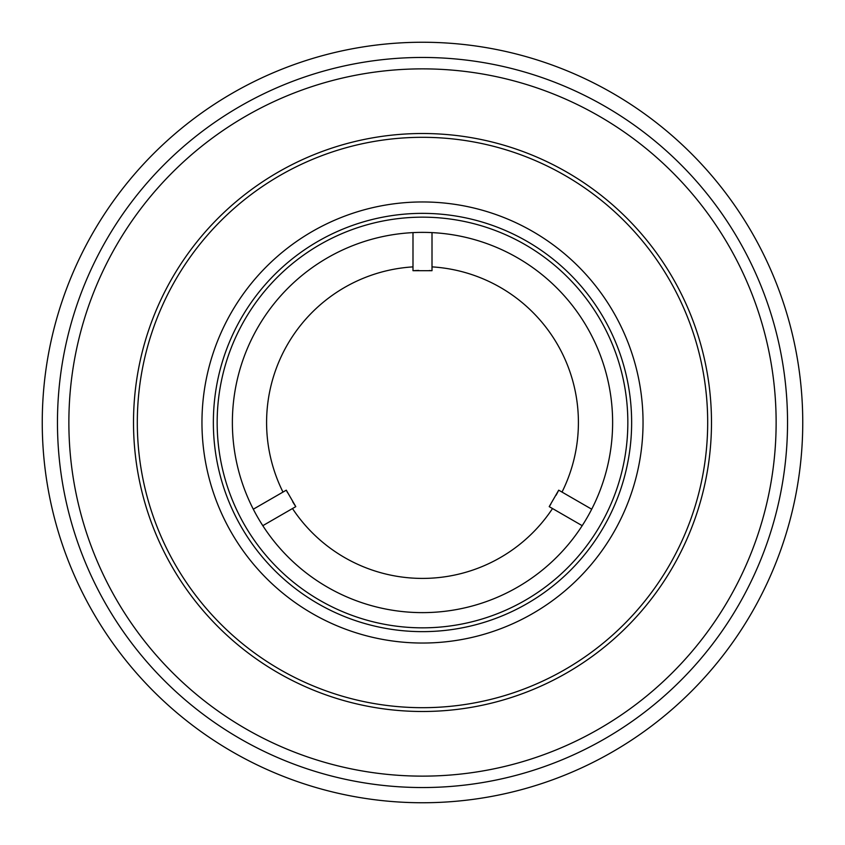 <?xml version="1.0" encoding="UTF-8"?>
<svg xmlns="http://www.w3.org/2000/svg" width="845" height="845" viewBox="0 0 845 845"><rect width="100%" height="100%" fill="white"/><g stroke="black" fill="none" stroke-linecap="round" stroke-linejoin="round"><path stroke-width="1.27" d="M68.867 422.5A353.632 353.632 0 0 0 422.5 776.132A353.632 353.632 0 0 0 776.132 422.5A353.632 353.632 0 0 0 422.5 68.867A353.632 353.632 0 0 0 68.867 422.5M287.553 492.667L286.286 490.174L253.299 509.208M286.286 490.174L295.792 506.63L262.806 525.674M550.739 504.285L549.208 506.63L582.194 525.674M549.208 506.63L558.714 490.174L591.701 509.208M429.207 270.548L432.006 270.696L432.006 232.618M432.006 270.696L412.994 270.696L412.994 232.618M552.514 508.542A155.902 155.902 0 0 1 292.486 508.542M282.98 492.075A155.902 155.902 0 0 1 412.994 266.883M432.006 266.883A155.902 155.902 0 0 1 562.02 492.075M412.994 270.696L415.751 270.548M415.814 270.548L418.719 270.442M558.714 490.174L557.468 492.635M557.436 492.688L556.073 495.244M295.792 506.63L294.282 504.317M294.25 504.264L292.708 501.803M612.625 422.5A190.125 190.125 0 0 1 422.5 612.625A190.125 190.125 0 0 1 232.375 422.5A190.125 190.125 0 0 1 422.5 232.375A190.125 190.125 0 0 1 612.625 422.5M802.75 422.5A380.25 380.25 0 0 1 422.5 802.75A380.25 380.25 0 0 1 42.25 422.5A380.25 380.25 0 0 1 422.5 42.25A380.25 380.25 0 0 1 802.75 422.5A380.25 380.25 0 0 0 422.5 42.25A380.25 380.25 0 0 0 42.25 422.5M213.405 418.106A209.137 209.137 0 0 1 426.894 213.405A209.137 209.137 0 0 1 631.595 426.894A209.137 209.137 0 0 1 418.106 631.595A209.137 209.137 0 0 1 213.405 418.106M627.793 426.809A205.335 205.335 0 0 0 426.809 217.207A205.335 205.335 0 0 0 217.207 418.19A205.335 205.335 0 0 0 418.19 627.793A205.335 205.335 0 0 0 627.793 426.809M202.008 417.863A220.545 220.545 0 0 0 417.863 642.992A220.545 220.545 0 0 0 642.992 427.137A220.545 220.545 0 0 0 427.137 202.008A220.545 220.545 0 0 0 202.008 417.863M137.376 416.511A285.188 285.188 0 0 0 416.511 707.624A285.188 285.188 0 0 0 707.624 428.489A285.188 285.188 0 0 0 428.489 137.376A285.188 285.188 0 0 0 137.376 416.511M711.427 428.573A288.99 288.99 0 0 1 416.427 711.427A288.99 288.99 0 0 1 133.573 416.427A288.99 288.99 0 0 1 428.573 133.573A288.99 288.99 0 0 1 711.427 428.573M787.54 422.5A365.04 365.04 0 0 1 422.5 787.54A365.04 365.04 0 0 1 57.46 422.5A365.04 365.04 0 0 1 422.5 57.46A365.04 365.04 0 0 1 787.54 422.5"/></g></svg>
